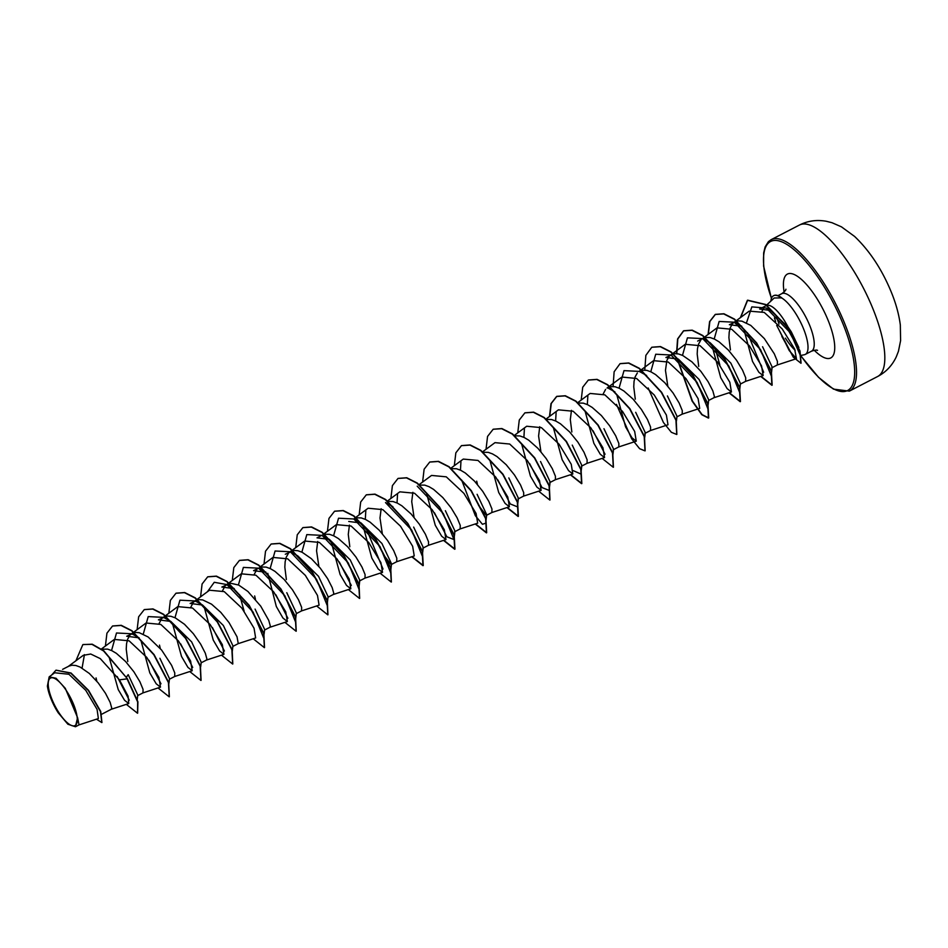 <?xml version="1.0" encoding="UTF-8"?>
<svg xmlns="http://www.w3.org/2000/svg" width="948" height="948" viewBox="0 0 948 948"><rect width="100%" height="100%" fill="white"/><g stroke="black" fill="none" stroke-linecap="round" stroke-linejoin="round"><path stroke-width="1.42" d="M72.901 702.764A26.734 8.769 62.7 0 1 73.162 725.895A26.734 8.769 62.7 0 1 52.602 700.892A26.734 8.769 62.7 0 1 52.33 677.749A26.734 8.769 62.7 0 1 72.901 702.764M766.648 305.434A28.902 9.48 -117.3 0 0 766.292 305.588L759.644 309.024L770.771 310.517L788.025 326.989A28.902 9.48 -117.3 0 0 766.956 305.339M788.025 326.989L791.331 331.919L798.856 347.572M801.131 355.393L804.342 354.742A32.374 10.618 -117.3 0 0 805.29 354.41A32.374 10.618 -117.3 0 0 802.707 326.787A32.374 10.618 -117.3 0 0 781.543 297.862L774.208 298.004M774.421 317.947L775.654 321.526M785.382 338.152A32.374 10.618 -117.3 0 0 795.194 350.322M762.571 346.731L772.146 367.042L771.755 367.824M714.211 338.969L719.153 321.443L734.416 322.213L741.786 326.278L729.368 324.69L738.077 320.862L741.929 321.159L750.769 325.413L764.325 338.566L774.303 353.817L777.443 361.425L777.348 364.944L796.462 358.688M62.604 669.359L68.92 666.1L71.977 665.212L75.828 665.496L80.118 667.06L89.325 673.459L98.225 682.915L105.501 693.32L110.158 702.397L111.734 708.085L111.248 709.282L128.762 703.546L128.087 696.14L119.448 679.87L100.287 658.623L90.724 654.013L83.305 655.341M96.85 681.245L96.056 677.927M126.38 677.192L128.193 674.68L137.756 694.979L137.247 699.612M101.732 649.238L107.551 649.107L111.828 650.66L116.391 653.362L125.61 661.526L133.858 671.753L139.913 681.766L143.053 689.374L142.97 692.881L160.485 687.146L158.897 677.429L146.762 657.391L129.094 640.824L114.353 639.414L101.412 649.001M159.904 658.279L169.479 678.59M111.556 650.518L116.497 632.991L131.748 633.762L139.131 637.826L126.7 636.25L135.41 632.411L139.273 632.707L148.101 636.961L161.658 650.115L171.635 665.366L174.776 672.973L174.693 676.493L192.207 670.746M160.283 648.456L159.501 645.126M158.423 619.85L170.841 621.438L191.626 641.879L201.201 662.202L200.68 666.811M158.411 619.838L167.132 616.022L170.984 616.307L175.273 617.859L184.481 624.27L193.38 633.726L200.656 644.13L205.313 653.196L206.889 658.896L206.403 660.092L223.929 654.357L222.33 644.628L210.183 624.566L192.527 608.024L177.786 606.613L162.985 617.586M232.853 646.418L238.256 643.621L237.036 636.807L229.013 622.552L220.777 612.337L211.546 604.172L202.706 599.918L198.855 599.622L190.133 603.438L202.564 605.049L223.349 625.479L232.924 645.801L232.319 651.122M238.197 643.656L255.64 637.957L254.052 628.24L241.906 608.189L224.249 591.623L209.508 590.213L194.696 601.186M255.071 609.09L264.634 629.401M207.399 591.777L214.26 582.285L226.904 584.572L234.286 588.637L221.856 587.049L230.565 583.221L238.706 585.07L247.914 591.469L260.724 606.163L268.758 620.407L270.334 626.107L269.848 627.292L287.363 621.556L285.763 611.827L273.605 591.765L255.948 575.223L241.23 573.813L226.418 584.798M255.45 599.266L254.657 595.937M286.782 592.69L296.345 613L295.835 617.622M261.257 566.987L266.151 567.117L270.429 568.67L274.979 571.371L284.21 579.536L292.446 589.763L298.513 599.776L301.654 607.384L301.559 610.903L319.085 605.156L317.485 595.427L305.351 575.389L287.694 558.834L272.953 557.424L260.664 566.525M270.144 568.539L275.086 551.001L290.349 551.772L297.719 555.836L318.504 576.289L328.067 596.612L327.558 601.233M285.289 554.248L294.01 550.433L297.862 550.717L302.151 552.269L311.359 558.68L320.258 568.136L327.534 578.541L332.191 587.606L333.767 593.306L333.281 594.503L350.807 588.767L349.208 579.05L337.05 559L319.381 542.422L304.664 541.024L289.851 551.997M318.884 566.466L316.561 550.776L317.71 541.509M322.676 534.921L317.011 537.848L329.43 539.448L350.227 559.889L359.79 580.212M324.702 534.198L329.584 534.328L333.862 535.881L338.424 538.582L347.643 546.747L355.891 556.962L361.946 566.987L365.099 574.595L365.004 578.102L382.518 572.367L380.906 562.626L368.76 542.564L351.116 526.033L336.386 524.635M348.734 521.459L361.152 523.059L381.937 543.5L391.512 563.811L391.121 564.581L383.324 554.521M356.412 517.798L361.306 517.928L365.584 519.48L370.135 522.182L379.366 530.347L387.602 540.573L393.669 550.587L396.809 558.194L396.726 561.702L414.24 555.966L412.641 546.261L400.518 526.211L382.838 509.633L368.108 508.235L355.832 517.324M382.317 533.677L379.994 517.987L381.155 508.721M413.66 527.1L423.223 547.411L422.844 548.181L428.52 545.278L445.963 539.578L444.351 529.837L432.205 509.775L414.537 493.233L399.831 491.834L387.542 500.935M388.135 501.397L393.017 501.528L397.307 503.08L401.857 505.794L411.088 513.958L419.324 524.173L425.391 534.186L428.532 541.794L428.52 545.278M414.039 517.276L411.716 501.587L412.878 492.32M445.382 510.699L454.945 531.01L454.566 531.792M419.514 485.08L424.74 485.127L429.029 486.68L433.58 489.393L442.811 497.558L451.047 507.773L457.114 517.798L460.254 525.393L460.159 528.913L477.674 523.178L476.074 513.449L463.928 493.387L446.271 476.832L431.541 475.434L419.04 484.701M477.105 494.311L486.668 514.622L486.288 515.392L478.527 505.414M451.236 468.679L456.462 468.739L460.74 470.291L465.302 472.993L474.521 481.157L482.757 491.372L488.824 501.397L491.965 509.005L491.882 512.513L509.396 506.777L507.796 497.06L495.662 477.01L477.993 460.444L463.276 459.081L450.762 468.3M477.484 484.487L476.69 481.157M508.815 477.911L518.39 498.221L517.999 499.004L523.592 496.112L541.118 490.377L539.507 480.648L527.349 460.574L509.692 444.031L494.986 442.645L482.473 451.912M482.959 452.291L488.184 452.338L492.462 453.891L497.013 456.592L506.244 464.757L514.48 474.984L520.547 484.997L523.687 492.605L523.675 496.088M540.538 461.51L550.101 481.821L549.721 482.603L555.398 479.688L572.829 473.988L571.241 464.259L559.107 444.221L541.438 427.655L526.697 426.245L514.42 435.345M515.013 435.807L519.895 435.938L524.185 437.49L528.735 440.204L537.966 448.368L546.202 458.583L552.269 468.608L555.409 476.204L555.398 479.688M540.917 451.686L538.594 435.997L539.744 426.73M572.26 445.11L581.823 465.421L581.444 466.203M546.735 419.407L551.618 419.537L555.895 421.09L560.458 423.803L569.677 431.968L577.924 442.183L583.98 452.208L587.132 459.804L587.037 463.323L604.551 457.588L602.952 447.859L590.794 427.785L573.137 411.242L558.419 409.844L546.143 418.945M603.971 428.721L613.546 449.032L613.166 449.814L618.76 446.923L636.274 441.187L634.674 431.459L622.528 411.408L604.871 394.854L590.142 393.444L577.865 402.545M578.446 403.019L583.34 403.149L587.618 404.701L592.168 407.403L601.399 415.568L609.635 425.794L615.702 435.807L618.843 443.415L618.831 446.899M635.693 412.321L645.268 432.632L644.877 433.414L650.47 430.522L667.996 424.787L666.397 415.07L654.262 395.02L636.594 378.465L621.852 377.055L607.052 388.028M610.168 386.618L615.051 386.748L619.34 388.301L623.891 391.003L633.122 399.167L641.358 409.394L647.425 419.407L650.565 427.015L650.553 430.499M667.416 395.92L676.979 416.231L676.469 420.853M641.891 370.218L646.773 370.348L651.063 371.9L655.613 374.614L664.844 382.779L673.08 392.993L679.147 403.019L682.287 410.614L682.193 414.134L699.707 408.398L698.107 398.67L685.961 378.608L668.293 362.053L653.575 360.655L641.298 369.756M667.795 386.097L665.472 370.407L666.859 360.465L669.039 356.578M665.923 357.491L678.341 359.091L699.138 379.52L708.701 399.831L708.192 404.464M665.923 357.479L674.632 353.663L678.495 353.948L682.773 355.512L691.981 361.911L700.88 371.367L708.156 381.771L712.825 390.849L714.401 396.537L713.915 397.733L731.429 391.998L729.83 382.269L717.695 362.219L700.039 345.664L685.333 344.314M682.489 355.37L687.442 337.844L702.693 338.602L710.076 342.678L730.849 363.131L740.424 383.442L739.831 388.775M705.324 337.429L710.218 337.559L714.496 339.111L719.046 341.813L728.277 349.978L736.513 360.204L742.58 370.218L745.721 377.825L745.626 381.333L763.152 375.598L761.552 365.881L749.418 345.83L731.738 329.264L717.02 327.866M127.779 661.526L126.238 649.167L126.546 643.763L127.636 639.225L129.817 635.338M159.122 623.5L161.539 618.937M190.832 607.111L193.262 602.537M222.555 590.711L224.972 586.148M260.925 567.07L253.566 570.637L265.997 572.248M254.277 574.31L256.695 569.748M286.367 579.536L284.838 567.177L285.147 561.773L286.225 557.234L288.417 553.348M349.812 546.747L348.272 534.388L349.433 525.121M354.386 518.52L356.081 517.881M571.845 431.968L570.305 419.597L571.466 410.342M603.189 393.941L605.606 389.379M607.395 387.732L609.837 386.701M635.279 399.167L633.75 386.808L634.046 381.404L635.136 376.866L637.329 372.979M639.118 371.332L641.547 370.301M698.723 366.378L697.183 354.019L697.491 348.615L698.581 344.065L700.762 340.19M697.633 341.079L704.992 337.512M730.434 349.978L728.905 337.618L729.213 332.215L730.292 327.676L732.484 323.789M98.367 718.548L97.075 709.388L85.758 690.322L68.931 674.265L54.735 672.772M77.594 717.695L65.294 688.319L56.027 678.247L49.166 676.884L47.4 686.091A28.713 9.421 62.7 0 0 58.172 712.742L67.877 724.225L75.413 726.737L77.594 717.695L79.051 724.888L98.367 718.56M762.026 311.252L763.567 308.207M84.431 654.63L82.073 668.103M83.08 644.521L91.956 644.344L103.545 650.944L127.34 678.709L103.806 650.814L92.217 644.202L82.95 644.593M101.946 722.506L100.725 711.438L88.555 690.357L71.017 673.009L56.062 670.165M82.82 644.664L75.911 660.78M96.459 719.188L101.815 722.577L100.452 711.581L88.294 690.488L70.756 673.139L55.932 670.224L51.595 675.071M126.321 704.352L137.507 713.24L137.661 701.958L127.068 678.851L119.448 679.87M778.521 328.909L789.246 350.606L796.439 358.617L794.625 348.983L782.195 328.92L764.218 312.402L749.193 311.134L736.454 320.566M743.86 329.252L752.522 361.449L758.886 372.28L763.152 375.598M711.912 345.439L720.741 377.719L727.14 388.633L731.429 391.998M616.769 394.629L625.585 426.873L631.972 437.798L636.274 441.187M585.046 411.029L593.863 443.309L600.274 454.246L604.551 457.588M553.324 427.43L562.152 459.697L568.539 470.611L572.829 473.976M521.601 443.818L530.43 476.097L536.829 487.023L541.118 490.377M489.891 460.218L498.707 492.498L505.106 503.424L509.396 506.765M426.446 493.019L435.274 525.287L441.685 536.224L445.963 539.566M363.013 525.808L371.829 558.088L378.228 569.013L382.518 572.367M331.29 542.209L340.107 574.488L346.518 585.414L350.807 588.767M267.786 573.327L276.318 606.507L282.919 617.989L287.363 621.556M204.413 607.798L213.241 640.078L219.628 650.98L223.929 654.345M172.69 624.199L181.518 656.466L187.917 667.368L192.195 670.722L190.607 661.029L178.449 640.955L160.793 624.412L146.075 623.014L131.262 633.987M140.979 640.587L149.796 672.867L156.183 683.769L160.485 687.146M109.304 657.746L118.239 689.611L124.555 700.276L128.762 703.546M776.412 316.739L779.055 324.05M781.543 297.862L781.673 297.791A32.659 10.712 -117.3 0 0 773.817 295.598A32.659 10.712 -117.3 0 0 773.687 295.669M129.272 700.228L117.173 676.516M160.994 683.828L148.954 660.306M143.267 634.129L148.208 616.591L163.471 617.361L170.841 621.426M192.717 667.428L180.677 643.905M174.989 617.729L179.93 600.191L195.181 600.961L202.564 605.025M224.427 651.027L212.399 627.517M226.904 584.572L253.08 612.064L263.674 637.992M244.11 611.116L239.583 594.751M238.422 584.928L243.375 567.402L258.626 568.172L284.803 595.664L295.397 621.592L295.752 618.333M287.872 618.238L275.832 594.716M290.349 551.772L316.514 579.264L327.119 605.191L327.475 601.933M301.867 552.139L306.808 534.601L322.059 535.371L348.236 562.875L358.83 588.791L359.802 580.212M351.305 585.449L339.289 561.986M333.589 535.739L338.531 518.212L353.782 518.983L379.958 546.475L390.552 572.402L390.92 569.144M383.028 569.049L366.461 529.162M365.3 519.338L365.81 510.711M392.887 506.647L385.504 502.582L411.681 530.074L422.275 556.002L422.63 552.743M397.022 502.95L397.532 494.311M417.215 486.182L443.391 513.674L453.997 539.602L446.852 536.758L434.421 512.726M486.68 514.622L485.708 523.213L482.414 524.28L475.304 515.629L461.629 479.972M460.455 470.149L460.941 461.664M518.402 498.221L517.43 506.813L510.297 503.969L497.866 479.937M549.508 487.154L549.153 490.412L542.019 487.568L529.588 463.536M523.9 437.36L524.41 428.709M581.231 470.753L580.863 474.012L573.339 470.67M555.623 420.959L556.132 412.321M605.061 454.27L593.021 430.748M587.333 404.559L587.843 395.932M619.056 388.17L623.997 370.632L639.248 371.403L646.643 375.467M650.778 371.77L655.72 354.232L670.971 355.002L697.147 382.494L707.741 408.422M702.693 338.602L728.87 366.106L739.464 392.034M719.899 365.146L715.373 348.793M734.416 322.213L760.58 349.705L771.186 375.633M763.661 372.28L747.451 332.76M746.491 322.841L751.835 306.891L766.316 308.041L790.442 332.914L799.839 354.339M127.34 678.709L137.922 701.816L137.638 713.169M112.658 625.964L121.273 625.313L131.891 630.681L154.086 654.594L168.697 682.442L169.348 696.768M144.369 609.576L152.995 608.924L163.613 614.28L185.808 638.205L200.419 666.041L201.071 680.368M176.091 593.175L184.718 592.524L195.324 597.88L217.53 621.805L232.142 649.653L232.793 663.967M207.813 576.775L216.44 576.123L227.046 581.491L249.253 605.405L263.864 633.252L264.516 647.579M239.524 560.375L248.151 559.723L258.768 565.091L280.964 589.004L295.575 616.852L296.226 631.178M271.247 543.986L279.873 543.334L290.491 548.691L312.686 572.616L327.297 600.451L327.949 614.778M302.969 527.586L311.596 526.934L322.202 532.29L344.408 556.215L359.019 584.063L359.671 598.378M334.691 511.185L343.306 510.534L353.924 515.902L376.119 539.815L390.73 567.662L391.382 581.989M366.402 494.797L375.029 494.133L385.646 499.501L407.841 523.414L422.453 551.262L423.246 565.529L412.084 556.677M398.124 478.396L406.751 477.745L417.357 483.101L439.564 507.026L454.175 534.873L454.957 549.129L443.806 540.277M429.847 461.996L438.474 461.344L449.079 466.712L471.286 490.626L485.897 518.473L486.68 532.729L475.529 523.877M461.558 445.596L470.184 444.944L480.802 450.312L502.997 474.225L517.608 502.073L518.402 516.328L507.239 507.488M493.28 429.207L501.907 428.555L512.524 433.911L534.719 457.837L549.33 485.672L549.982 499.999M525.002 412.807L533.629 412.155L544.235 417.511L566.442 441.436L581.053 469.284L581.835 483.539L570.684 474.687M549.745 416.279L551.274 403.469L556.855 396.335L565.352 395.754L575.957 401.123L598.152 425.036L612.764 452.883L613.415 467.21M588.435 380.006L597.062 379.354L607.68 384.722L629.875 408.635L644.486 436.483L645.138 450.81M620.158 363.617L628.785 362.966L639.402 368.322L661.597 392.247L676.208 420.094L676.86 434.409M651.88 347.217L660.507 346.565L671.113 351.933L693.32 375.846L707.931 403.694L708.713 417.95L702.089 414.596L692.455 401.075L677.37 358.581M676.789 353.675L677.82 338.898L683.733 330.745L692.23 330.165L702.835 335.533L725.03 359.446L739.641 387.294L740.435 401.549L729.273 392.697M708.334 334.289L709.862 321.479L715.444 314.345L723.94 313.764L734.558 319.132L756.753 343.058L771.364 370.893L772.146 385.161L760.995 376.309M740.661 317.45L747.652 300.184L765.818 304.509L786.496 326.242L799.994 350.914L801.072 363.179M792.338 355.322L781.851 336.457M105.406 646.038L106.934 633.193L112.516 626.035L121.012 625.455L131.63 630.811L153.825 654.736L168.436 682.584L169.218 696.839L158.043 687.952M137.128 629.638L138.645 616.793L144.238 609.635L152.735 609.054L163.34 614.423L185.547 638.336L200.158 666.183L200.94 680.439L189.754 671.551M168.851 613.238L170.367 600.392L175.961 593.247L184.457 592.654L195.063 598.022L217.258 621.935L231.881 649.783L232.663 664.05L221.477 655.151M200.573 596.837L202.09 584.004L207.671 576.846L216.168 576.266L226.785 581.622L248.98 605.547L263.591 633.383L264.385 647.65L253.199 638.762M232.284 580.449L233.812 567.603L239.394 560.446L247.89 559.865L258.508 565.221L280.703 589.146L295.314 616.994L296.096 631.25L284.921 622.362M264.006 564.048L265.523 551.203L271.116 544.045L279.613 543.465L290.218 548.833L312.425 572.746L327.036 600.594L327.818 614.849L316.632 605.962M295.729 547.648L297.245 534.802L302.839 527.657L311.323 527.064L321.941 532.432L344.136 556.346L358.747 584.193L359.541 598.461L348.354 589.561M327.439 531.247L328.968 518.414L334.549 511.256L343.046 510.676L353.663 516.032L375.858 539.957L390.469 567.805L391.251 582.06L380.077 573.173M359.162 514.859L360.678 502.013L366.272 494.856L374.768 494.275L385.374 499.643L407.581 523.557L422.192 551.404L422.974 565.66L411.788 556.772M390.884 498.458L392.401 485.613L397.994 478.456L406.491 477.875L417.096 483.243L439.303 507.156L453.914 535.004L454.696 549.259L443.51 540.372M422.607 482.058L424.123 469.213L429.717 462.067L438.201 461.486L448.819 466.843L471.014 490.768L485.625 518.603L486.419 532.871L475.232 523.971M454.317 465.658L455.846 452.824L461.427 445.667L469.924 445.086L480.541 450.442L502.736 474.367L517.347 502.215L518.129 516.47L506.955 507.583M486.04 449.269L487.556 436.424L493.15 429.266L501.646 428.686L512.252 434.054L534.459 457.967L549.07 485.814L549.852 500.07L538.665 491.183M517.762 432.869L519.279 420.023L524.872 412.866L533.369 412.285L543.974 417.653L566.169 441.567L580.78 469.414L581.574 483.67L570.388 474.782M549.485 416.468L551.001 403.623L556.583 396.477L565.079 395.897L575.697 401.253L597.892 425.178L612.503 453.014L613.285 467.281L602.11 458.382M581.195 400.08L582.712 387.234L588.305 380.077L596.802 379.496L607.419 384.852L629.614 408.778L644.225 436.625L645.007 450.881L639.627 448.7L631.712 438.877L616.461 404.369M613.083 386.44L614.126 371.77L620.028 363.676L628.524 363.096L639.13 368.464L661.337 392.377L675.948 420.225L676.73 434.48L671.35 432.3L663.422 422.488L648.171 387.969M644.794 370.04L645.849 355.382L651.75 347.276L660.235 346.695L670.852 352.064L693.047 375.989L707.658 403.824L708.452 418.092L701.804 414.703L692.123 401.099L677.062 358.427M676.516 353.651L677.571 338.981L683.461 330.888L691.957 330.307L702.575 335.663L724.77 359.588L739.381 387.436L740.163 401.691L728.988 392.804M708.073 334.49L709.59 321.645L715.183 314.487L723.68 313.906L734.285 319.275L756.492 343.188L771.103 371.035L771.885 385.291L760.699 376.403M740.4 317.639L747.391 300.315L765.557 304.652L786.236 326.373L799.733 351.056L800.942 363.25L793.239 357.123L776.685 325.401M781.59 298.063A32.659 10.712 -117.3 0 0 773.556 295.74A32.659 10.712 -117.3 0 0 770.866 301.108M877.635 376.51A85.225 27.954 -117.3 0 0 870.845 303.775A85.225 27.954 -117.3 0 0 799.365 225.079L771.068 239.714A85.225 27.954 62.7 0 1 842.547 318.409A85.225 27.954 62.7 0 1 849.337 391.133L877.635 376.51C885.894 372.173 892.092 365.644 896.239 356.934L898.431 351.317L900.6 340.64L900.327 325.01C898.799 313.278 895.279 301.132 889.793 288.571C880.621 267.443 868.878 250.059 854.586 236.431L841.48 226.856L831.989 222.709L826.135 221.239C816.619 219.569 807.696 220.848 799.365 225.079M771.471 298.336A83.898 27.516 62.7 0 1 779.683 241.124A83.898 27.516 62.7 0 1 840.923 318.943A83.898 27.516 62.7 0 1 849.74 389A83.898 27.516 62.7 0 1 801.392 356.401M777.941 295.658L781.78 293.679A32.374 10.618 62.7 0 1 808.928 323.564A32.374 10.618 62.7 0 1 811.512 351.187C814.877 350.073 816.88 349.812 817.543 350.393M784.126 291.972A47.199 15.476 62.7 0 1 796.379 275.643A47.199 15.476 62.7 0 1 826.988 317.651A47.199 15.476 62.7 0 1 833.719 354.315A47.199 15.476 62.7 0 1 814.261 350.262M793.038 337.109A32.374 10.618 62.7 0 1 789.518 331.516M801.439 356.626L818.527 377.316L833.493 389.13L849.337 391.133M781.78 293.679C784.636 291.581 786.01 290.088 785.916 289.223M766.636 305.09L774.196 297.992M805.29 354.41L811.512 351.187M772.087 367.67L777.431 364.909M101.732 714.211L111.319 709.246M137.697 695.619L143.041 692.858M169.419 679.218L174.764 676.457M201.142 662.818L206.486 660.057M264.575 630.029L269.919 627.268M296.297 613.629L301.642 610.868M328.02 597.228L333.364 594.467M359.411 580.994L365.075 578.067M391.133 564.605L396.797 561.678M454.566 531.804L460.23 528.877M486.288 515.416L491.953 512.489M581.444 466.215L587.108 463.288M676.931 416.859L682.264 414.098M708.642 400.459L713.986 397.698M740.364 384.07L745.709 381.309M54.723 672.748L49.166 676.872M75.437 726.76L79.122 724.853M736.229 320.732L734.451 322.047M717.02 327.854L702.207 338.839M685.285 344.266L670.485 355.227M641.073 369.921L639.296 371.237M336.386 524.623L323.884 533.89M83.294 655.317L67.818 666.776M168.957 683.212L169.491 678.59M264.113 634.022L264.646 629.401M258.626 568.172L266.009 572.236M322.059 535.371L329.442 539.436M353.782 518.983L361.164 523.047M390.991 568.433L391.524 563.811M422.713 552.032L423.246 547.411M453.997 539.602L454.353 536.343M454.436 535.644L454.969 531.022M549.591 486.442L550.124 481.821M581.314 470.054L581.847 465.421M612.953 454.365L613.557 449.032M607.538 387.803L614.92 391.868M644.747 437.253L645.28 432.644M771.542 372.374L772.158 367.042M766.316 308.041L770.771 310.517M771.423 298.466L763.602 266.092L763.65 252.95L765.143 246.883L768.401 241.669L771.068 239.714"/></g></svg>
